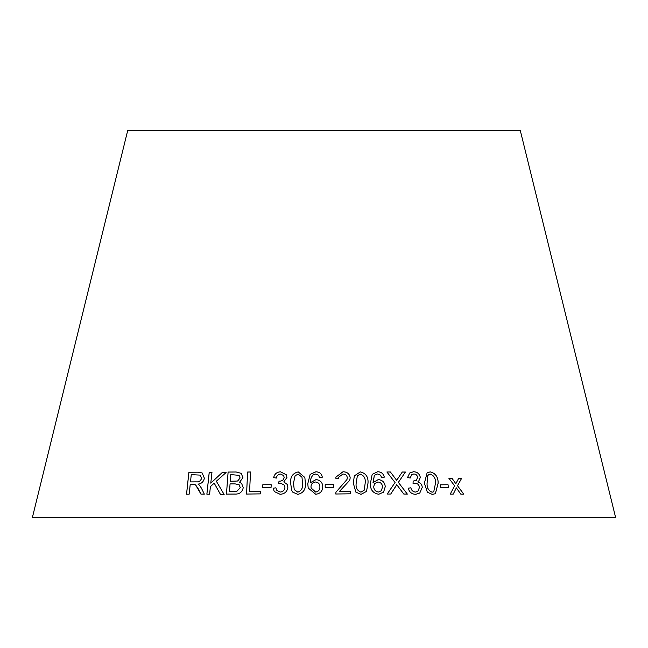 <?xml version="1.0" encoding="UTF-8"?>
<svg xmlns="http://www.w3.org/2000/svg" width="648" height="648" viewBox="0 0 648 648"><rect width="100%" height="100%" fill="white"/><g stroke="black" fill="none" stroke-linecap="round" stroke-linejoin="round"><path stroke-width="0.97" d="M615.6 517.444L32.4 517.444L127.697 130.556L520.304 130.556L615.6 517.444M463.798 494.181L457.512 485.725L461.651 478.281L458.744 478.256L455.819 483.74L451.964 478.224L448.862 478.232L454.645 485.854L450.23 494.116L453.236 494.116L456.354 487.855L460.809 494.149L463.798 494.181M448.351 487.45L448.052 484.745L440.34 484.801L440.648 487.507L448.351 487.45L448.052 484.745M424.4 483.173L427.324 492.148L432.338 494.44L435.375 493.671L438.153 483.205C438.202 477.001 435.578 473.226 430.28 471.882L427.129 472.732L424.4 483.173M403.785 494.051L407.349 494.092L398.374 482.371L405.421 472.036L402.286 472.011L396.649 480.338L390.38 471.971L386.897 471.987L395.053 482.525L387.212 494.035L390.736 494.027L396.746 484.688L403.785 494.051M418.624 481.391L420.325 477.414C419.475 473.753 417.207 471.865 413.489 471.76L409.73 472.991L407.535 477.576L410.241 478.005L411.658 474.652L413.78 473.971C415.935 474.053 417.215 475.187 417.612 477.374L416.462 480.241L413.132 481.1L413.06 483.489L414.898 483.157C417.515 483.311 419.045 484.728 419.491 487.409L417.887 491.305L415.49 492.067C413.011 491.832 411.472 490.406 410.873 487.79L408.248 488.203C409.261 492.124 411.739 494.165 415.684 494.319L419.766 493.071L422.269 487.328C421.978 484.477 420.479 482.671 417.782 481.918L418.64 481.383L420.325 477.414C419.499 473.737 417.231 471.849 413.513 471.744L409.722 472.991M383.576 492.148L385.236 486.664C384.815 482.387 382.49 480.03 378.262 479.577L373.029 482.59L374.22 476.037L375.362 474.725L377.614 473.971L380.425 475.097L381.591 477.398L384.296 477.163C383.478 473.656 381.267 471.841 377.646 471.744L372.187 474.352L370.356 483.692C370.243 489.783 373.046 493.298 378.764 494.254L383.584 492.14L385.252 486.648C384.807 482.404 382.474 480.047 378.254 479.593L378.262 479.577M373.297 482.201L374.22 476.037M353.322 483.165L355.825 492.099L361.017 494.375L366.517 491.403L368.007 483.181C368.469 477.001 365.918 473.234 360.337 471.898L354.326 475.867L353.322 483.165M335.802 478.265L338.661 478.499L338.799 477.082L342.962 474.012C345.514 474.085 346.972 475.332 347.336 477.779L346.964 479.536L336.02 492.124L335.753 494.003L350.706 493.808L350.625 491.208L339.536 491.338L349.766 480.281L350.187 477.819C349.588 473.834 347.174 471.817 342.954 471.776L335.964 477.066L335.802 478.265M333.769 487.409L333.752 484.696L325.183 484.696L325.199 487.418L333.769 487.409L333.752 484.696L325.183 484.712M322.753 486.68C322.542 482.428 320.298 480.071 316.022 479.609L310.53 482.614C310.254 479.512 311.194 476.896 313.349 474.765L315.681 474.012L318.468 475.138L319.529 477.446L322.299 477.212C321.667 473.704 319.513 471.898 315.843 471.793L310.149 474.393L307.776 483.716L308.197 488.025L315.698 494.262C320.225 493.727 322.583 491.2 322.753 486.68C322.542 482.444 320.298 480.087 316.022 479.625L316.022 479.609M290.652 483.181L291.657 490.261L292.694 492.115L297.772 494.375C303.369 493.088 305.905 489.345 305.386 483.165L304.86 477.479L298.25 471.906C292.661 473.218 290.126 476.977 290.652 483.181L291.657 490.269M280.503 471.801C276.777 472.044 274.493 473.988 273.65 477.633L276.388 478.054C276.745 475.632 278.122 474.287 280.519 474.02L283.694 475.624L284.116 477.406C283.711 479.868 282.164 481.124 279.466 481.148L279.021 481.132L278.664 483.513L280.608 483.173L284.399 485.182L284.918 487.393C284.626 490.204 283.046 491.759 280.187 492.051L276.842 490.39L275.902 487.806L273.148 488.228L274.274 491.54L280.13 494.294C284.666 493.987 287.234 491.662 287.85 487.304L287.25 484.437L283.767 481.926L286.959 477.43L286.327 474.806L280.519 471.817C276.785 472.06 274.501 474.004 273.667 477.649M271.067 487.442L271.196 484.72L262.813 484.736L262.675 487.458L271.067 487.442M247.625 472.028L246.556 494.06L260.326 493.881L260.447 491.281L249.585 491.403L250.525 471.971L247.625 472.028L246.572 494.076M236.164 471.987L228.096 472.044L226.46 494.108L234.657 494.06C239.379 494.359 242.239 492.229 243.235 487.669L241.591 483.376L239.549 482.306L242.935 477.633L241.186 473.348L236.164 471.987L228.096 472.044M224.127 494.465L216.335 481.237L226.103 472.522L222.321 472.441L210.778 483.157L211.961 472.279L209.223 472.254L206.866 494.189L209.596 494.213L210.406 486.616L214.188 483.157L220.441 494.384L224.127 494.465M198.725 489.556L200.929 494.116L204.331 494.132L201.415 488.147L199.495 485.231L197.996 484.137C201.496 483.756 203.626 481.772 204.363 478.175L202.152 472.951L197.778 472.19L188.892 472.262L186.527 494.197L189.167 494.165L190.212 484.429L193.29 484.396L195.566 484.866L200.953 494.132M195.599 484.882L198.758 489.572M202.168 472.959L197.778 472.19M197.802 472.206L188.892 472.262M188.924 472.279L186.559 494.213M200.183 475.122L201.609 478.184C200.775 480.962 198.977 482.193 196.223 481.885L190.488 481.91L191.265 474.66L200.167 475.114L201.577 478.167C200.742 480.946 198.952 482.177 196.198 481.869L190.488 481.91M226.128 472.538L222.321 472.441M222.345 472.457L210.778 483.157M211.985 472.295L209.223 472.254M209.255 472.27L206.89 494.205M214.213 483.173L220.466 494.4M241.202 473.356L236.18 472.003M228.12 472.06L226.476 494.124M241.599 483.384L239.549 482.306M239.096 475.332L240.092 477.989L237.662 481.019L230.267 481.302L230.737 474.62L239.096 475.332L240.076 477.973L237.646 481.002L230.251 481.286M239.177 484.793L240.278 487.677L236.828 491.354L229.514 491.492L230.056 483.894L235.03 483.862L239.161 484.777L240.254 487.652L236.804 491.338L229.489 491.476M250.541 471.987L247.641 472.044M260.464 491.297L249.585 491.403M271.212 484.745L262.813 484.736L262.691 487.474M286.335 474.814L280.519 471.817M283.703 475.64L284.116 477.406M284.132 477.422C283.719 479.885 282.172 481.14 279.474 481.164L279.466 481.148M279.474 481.164L279.021 481.132M279.029 481.148L278.672 483.53M284.415 485.198L284.918 487.393M284.926 487.409C284.634 490.22 283.055 491.775 280.203 492.067L280.187 492.051M280.203 492.067L276.842 490.39M275.91 487.823L273.148 488.228M273.156 488.244L274.282 491.549M287.258 484.445L283.767 481.926M304.86 477.487L298.25 471.906C292.669 473.234 290.134 476.993 290.66 483.197M301.976 477.195L302.535 483.165C303.167 487.661 301.595 490.666 297.829 492.172L294.249 489.645L293.495 483.165L295.091 475.721L298.169 474.142L301.968 477.179L302.535 483.149C303.159 487.644 301.587 490.649 297.821 492.156L294.249 489.645M316.022 479.625L310.53 482.614M322.299 477.228C321.667 473.72 319.521 471.914 315.843 471.809L315.843 471.793M315.843 471.809L310.149 474.393M310.157 474.409L307.776 483.716L308.205 488.033M319.91 486.891C319.95 489.815 318.524 491.54 315.641 492.067L311.153 488.057L310.983 486.826C311.089 483.975 312.587 482.371 315.471 482.007C318.379 482.323 319.853 483.951 319.91 486.875L319.91 486.875C319.95 489.799 318.524 491.524 315.641 492.043L311.145 488.041M349.766 480.29L350.179 477.835C349.58 473.85 347.174 471.833 342.954 471.793L335.956 477.074M338.661 478.499L338.799 477.082M346.964 479.536L336.02 492.124M336.02 492.14L335.81 492.95M350.698 493.825L350.625 491.208L339.536 491.338M366.509 491.411L367.991 483.197C368.461 477.017 365.901 473.251 360.329 471.914L354.326 475.875M364.233 490.147L360.944 492.172C357.17 490.666 355.574 487.661 356.165 483.173L357.372 475.729L360.369 474.134C364.16 475.64 365.764 478.653 365.172 483.165L364.241 490.131L360.952 492.156C357.178 490.649 355.582 487.644 356.173 483.149L357.38 475.713M378.254 479.593L373.013 482.606M384.28 477.179C383.47 473.672 381.251 471.857 377.638 471.76L377.646 471.744M377.638 471.76L372.171 474.368M381.437 490.674L378.57 492.043C375.597 491.621 373.977 489.88 373.702 486.826L374.544 483.635L377.865 481.974C380.732 482.29 382.271 483.91 382.482 486.842L381.437 490.674L378.578 492.026C375.605 491.605 373.985 489.864 373.718 486.81L374.528 483.659M410.225 477.997L411.658 474.652M416.437 480.257L413.108 481.116M417.863 491.322L415.49 492.067C412.995 491.848 411.456 490.423 410.848 487.806L410.873 487.79M410.848 487.806L408.224 488.219M419.75 493.079L422.269 487.328C421.953 484.493 420.455 482.687 417.758 481.934L417.782 481.918M407.333 494.108L398.374 482.371M398.358 482.387L405.421 472.036M405.397 472.052L402.262 472.028M386.88 472.003L390.38 471.971L396.649 480.338M390.72 494.043L395.798 486.332M395.782 486.348L396.746 484.688M435.359 493.679L438.121 483.222C438.178 477.017 435.553 473.243 430.256 471.898L427.121 472.74M433.747 491.759L432.111 492.229C428.482 490.706 426.797 487.693 427.056 483.189L427.721 475.721L428.709 474.628L430.458 474.125C434.095 475.632 435.78 478.653 435.513 483.181L433.747 491.759L432.135 492.213C428.506 490.69 426.821 487.677 427.081 483.165L427.745 475.705L428.725 474.62M448.019 484.761L440.316 484.817M463.765 494.197L457.512 485.725M457.48 485.741L461.651 478.281M461.619 478.297L458.711 478.273M451.964 478.224L455.819 483.74M451.931 478.24L448.837 478.248M453.203 494.132L456.354 487.855"/></g></svg>

